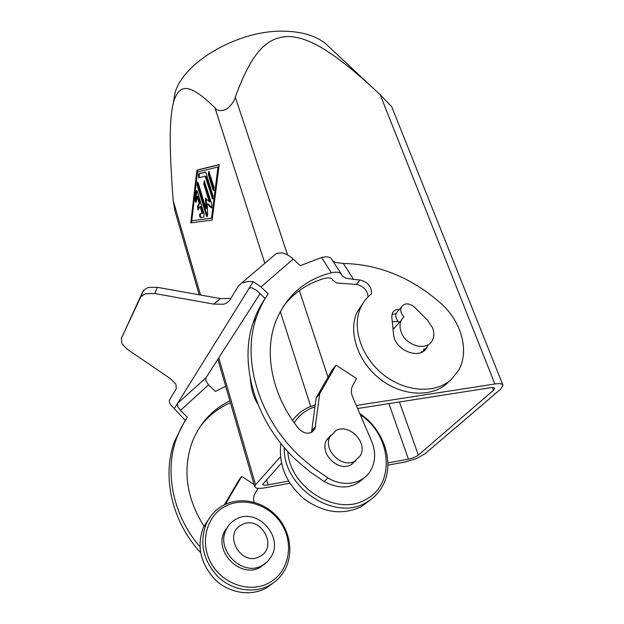 <?xml version="1.0" encoding="UTF-8"?>
<svg xmlns="http://www.w3.org/2000/svg" width="624" height="624" viewBox="0 0 624 624"><rect width="100%" height="100%" fill="white"/><g stroke="black" fill="none" stroke-linecap="round" stroke-linejoin="round"><path stroke-width="0.94" d="M265.847 563.059L260.598 567.052C240.911 579.283 213.361 551.772 224.57 531.313L229.187 524.846M236.301 519.082C231.878 521.383 228.548 524.823 226.317 529.409C215.085 549.931 242.767 577.559 262.509 565.297L267.439 561.631L271.183 556.741C284.037 536.328 256.846 507.218 236.301 519.082M259.826 556.444C241.231 567.45 222.362 533.715 241.862 524.8C260.138 514.348 278.936 546.959 259.826 556.444M224.375 504.832C216.193 508.997 210.14 515.385 206.209 523.981C199.196 542.896 203.081 560.446 217.854 576.631C232.183 590.522 254.155 593.962 269.818 585.117C275.738 581.747 280.472 577.169 284.014 571.358C293.966 554.915 290.753 531.648 277.118 516.625C263.531 501.556 241.207 496.415 224.375 504.832M269.435 582.668C250.497 593.549 222.589 584.392 211.076 563.144C199.267 542.045 206.786 515.252 225.974 505.931C245.006 496.306 270.964 505.417 282.415 525.408C294.13 545.251 288.561 572.091 269.435 582.668M274.365 582.13L266.596 587.878C251.02 596.684 229.195 593.284 214.976 579.493C200.32 563.417 196.482 545.977 203.471 527.171L210.951 515.947M343.34 263.453C379.142 264.311 411.715 277.672 441.059 303.545C461.698 321.75 469.849 351.741 458.219 370.921L451.292 379.439C435.482 393.986 405.483 392.239 383.432 374.665C361.273 357.24 351.585 327.647 360.578 307.843C363.106 302.203 366.756 297.523 371.522 293.826C371.701 286.588 367.825 281.97 359.908 279.973L353.629 279.435L343.34 263.453L335.681 262.501L333.161 261.214M363.87 301.93L357.029 312.218C348.052 331.952 357.63 361.39 379.626 378.706C401.521 396.162 431.363 397.855 447.119 383.354L448.126 382.411M230.825 298.451L220.373 298.561L213.821 304.122L223.665 304.184L226.543 303.202L229.515 300.62L238.501 285.737L241.769 282.929L248.274 281.447L253.258 281.658L260.996 286.97L293.21 259.038L300.253 265.691L321.594 257.525L331.328 272.774C335.618 271.807 338.746 272.033 340.72 273.452L342.295 275.8L345.68 278.086L353.629 279.435M341.617 274.396L330.86 258.063C328.918 256.698 325.837 256.519 321.594 257.525M368.098 296.837C367.403 290.191 363.503 286.065 356.413 284.466L336.562 282.968L333.193 280.465L332.038 278.858C330.182 277.633 327.187 277.61 323.045 278.811C306.688 283.928 293.374 293.202 283.117 306.626M355.766 460.637L351.047 464.771C338.294 472.29 319.309 453.515 326.368 440.474L330.712 435.279M354.783 461.198C341.968 468.749 322.834 449.849 329.917 436.745L336.032 430.49C349.136 423.181 368.02 442.478 360.43 455.551L354.783 461.198M328.247 438.5L327.031 439.226M328.427 438.305L327.101 439.109M370.648 499.691L361.265 506.688C342.701 515.447 323.677 512.889 304.208 499.013C286.096 483.233 278.327 464.701 280.901 443.414M292.57 420.397L292.57 420.389C296.735 414.734 301.993 410.42 308.334 407.441L315.229 404.914M284.248 447.463C282.633 487.102 334.542 522.031 366.046 502.593C372.856 498.841 378.183 493.631 382.021 486.97C395.538 464.334 384.392 429.593 359.783 413.595M360.305 414.82C391.521 434.858 396.037 484.318 365.703 499.504C337.132 516.922 289.942 487.968 287.789 451.48M294.208 422.729C298.319 416.45 303.748 411.715 310.487 408.533L314.995 406.739M331.328 272.774C304.177 279.77 285.464 296.494 275.184 322.959C263.796 354.182 272.399 396.396 298.982 428.984C305.354 434.725 310.69 434.647 314.987 428.75L319.652 393.853L336.086 365.141L356.554 378.557L352.388 386.155C350.953 389.399 351.008 392.917 352.56 396.724L371.623 441.246C375.765 451.394 375.632 460.832 371.233 469.56C364.042 483.733 343.746 487.882 327.92 477.867L313.778 468.211L300.635 457.096C258.656 418.423 241.589 359.752 256.269 317.803C259.186 309.059 263.164 301.064 268.211 293.834L260.996 286.97M199.914 546.772C172.825 515.471 164.252 471.822 176.498 438.415L181.256 427.362L187.333 417.206L180.398 410.428L177.7 406.575L177.512 403.463L248.742 288.928L249.881 287.953L252.01 287.797L256.604 290.402L265.13 298.529C260.099 305.737 256.136 313.7 253.227 322.413C238.563 364.182 255.442 422.51 297.086 460.91L310.128 471.939L324.16 481.525C339.729 489.762 352.911 488.647 363.73 478.187M185.273 420.319L171.756 406.006C169.447 403.502 168.8 401.341 169.798 399.516L176.28 388.791L175.89 384.056L170.375 378.628L127.647 349.526L121.976 343.801L121.36 338.356L142.927 291.322L140.431 297.508L141.11 296.416L145.626 293.701L154.838 293.553L157.271 287.321L148.106 287.492L143.606 290.23L142.927 291.322M293.21 259.038C289.45 255.567 285.644 253.5 281.798 252.837L276.549 253.36L241.769 282.929M225.685 386.326L215.381 391.412L208.58 384.805L205.959 381.014L205.865 377.902L177.512 403.463L174.463 408.377M336.086 365.141L332.491 369.385L316.095 397.987L311.524 432.401M351.936 464.264L352.482 463.398M257.876 488.303L253.968 495.628L253.516 498.576L254.046 502.25M226.434 503.88L226.801 501.641L241.745 476.463L254.085 484.505M229.889 400.85C212.269 409.461 199.696 423.244 192.161 442.19C182.403 469.989 186.381 498.077 204.087 526.445M260.036 293.678L205.865 377.902M249.865 287.96L248.742 288.928L253.258 281.658M213.821 304.122L154.838 293.553M140.431 297.508L121.36 338.356M230.428 402.722C218.088 408.104 207.862 416.27 199.758 427.222M224.39 504.824L239.359 479.279L241.745 476.463M200.569 552.575C171.499 521.29 161.78 475.925 174.486 441.464L185.039 420.677M157.271 287.321L220.373 298.561M351.819 464.334L352.287 463.577M399.344 309.434C396.084 309.301 393.775 310.51 392.426 313.053L391.802 316.945L393.487 333.879C394.298 350.548 420.818 360.844 427.058 347.061L428.002 344.783M422.861 351.546L424.024 348.886M316.095 397.987L319.652 393.853M396.029 313.778L391.981 314.285M226.801 501.641L224.468 504.356M173.285 103.085L174.993 93.109L173.698 101.54C179.392 84.638 188.237 81.611 215.007 107.882C217.019 110.768 220.646 111.314 225.888 109.52C230.95 105.854 234.086 101.712 235.295 97.087C252.65 49.764 267.782 37.307 288.366 36.473C307.858 37.253 330.385 49.483 370.469 85.683L380.164 94.684L391.732 106.735L502.897 384.992M356.304 405.467L494.863 383.978C498.818 383.393 501.384 383.596 502.57 384.579L503.014 385.273L500.674 389.126L424.905 453.882L416.372 458.617L405.194 461.971L387.871 465.161M289.848 483.233L265.403 487.742C261.347 488.467 258.32 488.561 256.339 488.023L254.709 486.658L255.551 484.754L280.441 456.83M174.899 210.787L173.207 200.647C168.862 143.957 169.478 117.499 173.698 101.54M174.993 93.109C182.77 62.384 238.758 29.663 284.154 31.2C302.289 31.621 316.173 35.825 325.806 43.82L328.606 46.441M401.349 307.125C404.602 302.804 408.97 302.804 414.445 307.117L427.487 320.135L432.643 327.974C434.304 332.514 434.21 336.617 432.362 340.275C427.167 351.71 405.655 346.063 401.115 331.906C399.602 327.584 399.656 323.684 401.294 320.19L403.853 316.766C400.912 313.544 400.078 310.331 401.349 307.125L396.396 312.811C395.125 316.001 395.944 319.192 398.845 322.39L400.374 321.22M392.995 328.895L395.078 327.179M397.972 321.407L392.285 321.789M421.543 351.452L420.865 352.56M398.338 310.58L396.396 312.811M197.215 191.201L204.11 214.087L203.736 217.16L200.335 217.62C199.399 216.271 199.321 214.952 200.109 213.681L202.16 213.369L200.078 206.427L198.05 209.999L197.496 206.388L199.087 203.128L197.012 196.248L196.412 201.341L195.78 202.426L195.039 199.602L195.998 191.443L196.638 190.343L197.215 191.201M196.95 190.601L195.772 199.555L196.201 202.121M197.012 196.248L197.746 196.201L199.82 203.081L198.229 206.349L198.479 209.695M199.087 203.128L199.82 203.081M200.078 206.427L200.811 206.38L202.901 213.322L200.842 213.634C200.07 214.789 200.125 216.091 200.998 217.542M202.16 213.369L202.901 213.322M209.165 171.584L209.079 174.502L214.055 190.289M214.133 187.372L213.603 190.57L212.995 189.68L208.322 174.541L208.853 171.335L214.133 187.372M218.018 166.99L197.496 172.006L191.763 220.795L212.254 218.057L218.782 166.951L218.018 166.99L211.505 218.111L212.254 218.057M191.763 220.795L211.505 218.111M219.172 164.736L197.66 170.095L191.474 222.784M196.919 170.126L219.196 164.572L212.105 220.069L190.749 222.877L196.919 170.126L197.66 170.095M206.029 173.012L213.057 195.881L212.542 199.048L205.218 176.288L198.682 177.77L198.479 173.8L205.312 172.154L206.029 173.012M205.592 172.232L199.22 173.761L199.282 177.661M205.218 176.288L205.967 176.257L212.987 198.76M206.224 198.908L206.645 208.369L205.904 208.416L205.444 198.167L209.219 201.763L203.791 183.971L204.298 180.827L211.934 204.734L211.427 207.87L207.176 203.869L207.659 214.789L206.981 216.684L206.372 215.779L197.129 185.203L197.613 182.107L198.19 182.957L205.904 208.416M197.925 182.364L197.87 185.164L207.418 216.388M207.176 203.869L207.925 203.83L211.864 207.597M204.61 181.077L204.539 183.932L209.968 201.716L209.219 201.763M257.751 403.985C253.687 397.66 251.215 389.337 250.333 379.018M288.545 481.127L268.016 484.887C264.794 485.433 263.024 485.246 262.696 484.349L281.432 463.148M357.614 408.525L490.573 387.707C493.015 387.356 494.38 387.574 494.668 388.354L493.529 390.257L418.337 455.083C415.927 456.885 412.636 458.242 408.447 459.147L387.871 462.914M333.154 280.348L332.92 279.809M180.398 410.428L208.58 384.805M324.16 481.525L327.92 477.867M356.413 284.466L359.908 279.973M312.039 430.396L315.627 426.434M328.029 377.161L299.364 290.597M287.539 254.881L235.295 97.087M255.551 484.754L218.767 357.841M200.569 295.035L173.207 200.647M195.998 191.443L196.732 191.404M195.039 199.602L195.772 199.555M197.496 206.388L198.229 206.349M200.109 213.681L200.842 213.634M212.995 189.68L213.751 189.634M208.322 174.541L209.079 174.502M198.479 173.8L199.22 173.761M211.926 198.151L212.675 198.104M197.129 185.203L197.87 185.164M206.372 215.779L207.113 215.725M211.216 207.753L211.786 207.714M203.791 183.971L204.539 183.932M215.007 107.882L264.826 263.328M280.262 311.477L310.69 406.427M493.529 390.257L492.461 387.543M418.337 455.083L399.43 401.981M408.447 459.147L388.924 403.627M268.016 484.887L266.479 479.677M380.164 94.684L494.863 383.978M224.57 531.313L226.317 529.409M203.471 527.171L206.209 523.981M357.029 312.218L360.578 307.843M333.193 280.465L332.881 279.739M326.368 440.474L329.917 436.745M253.227 322.413L256.269 317.803M141.11 296.416L143.606 290.23M226.543 303.202L229.468 300.698M423.08 351.164L427.058 347.061M311.813 432.253L314.987 428.75M176.498 438.415L174.486 441.464M254.709 486.658L217.854 359.26M199.204 294.793L174.548 209.563M401.294 320.19L393.05 329.456M325.806 43.82L370.469 85.683"/></g></svg>

